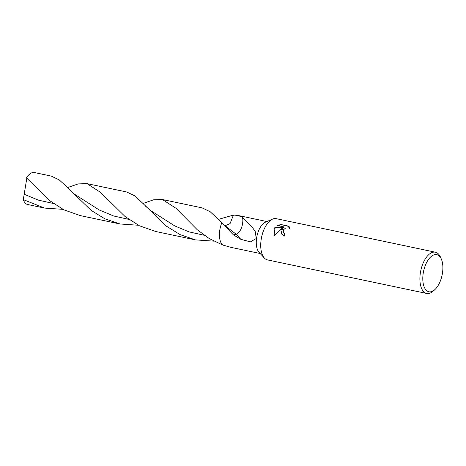 <?xml version="1.0" encoding="UTF-8"?>
<svg xmlns="http://www.w3.org/2000/svg" width="466" height="466" viewBox="0 0 466 466"><rect width="100%" height="100%" fill="white"/><g stroke="black" fill="none" stroke-linecap="round" stroke-linejoin="round"><path stroke-width="0.7" d="M434.959 289.52L433.409 290.959A21.081 10.508 -78.1 0 1 426.705 293.464L267.536 259.917A21.081 10.508 -78.1 0 1 264.368 258.03A21.081 10.508 -78.1 0 1 265.34 226.75A21.081 10.508 -78.1 0 1 272.575 219.107A21.081 10.508 -78.1 0 1 276.233 218.659L435.395 252.205A21.081 10.508 -78.1 0 1 440.521 257.203L441.36 259.143A18.972 9.46 -78.1 0 1 438.727 284.493A18.972 9.46 -78.1 0 1 434.959 289.52A18.972 9.46 -78.1 0 1 423.664 285.448A18.972 9.46 -78.1 0 1 426.949 261.921A18.972 9.46 -78.1 0 1 441.36 259.143M264.368 258.03L259.09 252.345A16.339 8.143 -78.1 0 1 259.847 228.101A16.339 8.143 -78.1 0 1 265.451 222.177L272.575 219.107M280.992 230.047L282.664 227.874L280.037 229.843L274.445 235.47L274.072 234.841L274.142 228.602L274.957 227.466L283.928 226.907L277.497 225.556L280.858 224.495L288.792 226.173L289.264 226.843L289.636 228.41L288.396 227.845L285.582 228.101L283.404 229.843L283.281 232.318L285.07 233.606A21.081 10.508 101.9 0 0 284.161 235.86L281.155 233.635L280.992 230.047M426.705 293.464A21.081 10.508 -78.1 0 1 419.959 281.074A21.081 10.508 -78.1 0 1 424.509 260.29A21.081 10.508 -78.1 0 1 435.395 252.205M225.119 225.76L230.07 223.581L233.431 215.082L237.835 215.414L242.524 217.331L251.628 226.365L255.222 231.48L256.265 238.505L250.44 241.866L240.905 239.349L233.449 234.893L218.397 219.364L210.166 211.733L202.192 207.9L162.442 199.524L176.002 208.285L197.252 229.744L209.193 238.534L222.678 245.011M284.965 233.856L283.369 232.47M289.351 227.018L288.967 226.505L280.858 224.495M288.967 226.505L288.792 226.173M281.237 233.786L282.664 227.874M281.033 224.833L278.085 225.678M283.928 226.907L284.097 227.233L275.121 227.781L274.154 234.992M275.121 227.781L274.957 227.466M242.524 217.331A10.893 5.429 -78.1 0 1 239.629 231.381A10.893 5.429 -78.1 0 1 236.151 234.206L233.449 234.893M222.661 245.005L231.095 247.388L260.185 253.521M222.707 245.023A16.339 8.143 -78.1 0 1 221.758 222.952A16.339 8.143 -78.1 0 0 222.707 245.023M67.523 187.565L59.293 179.934L51.318 176.107L34.402 172.536A16.339 8.143 -78.1 0 0 26.498 177.878L49.518 200.549L63.929 209.857L80.263 215.601L120.018 223.977L104.757 218.758L91.115 210.358L67.523 187.565M138.385 225.253L120.018 223.977M142.975 203.479L153.599 199.809L162.442 199.524M62.945 209.35L44.579 208.081L23.3 199.617L26.818 178.21M44.579 208.081L27.663 204.516A16.339 8.143 -78.1 0 1 23.3 199.617M218.408 219.381L233.431 215.082M142.957 203.467L134.732 195.837L126.758 192.004L87.002 183.627L100.563 192.376L125.092 216.556L139.468 225.8L155.702 231.497L195.458 239.879L180.196 234.66L166.554 226.255L142.957 203.467M67.535 187.582L78.154 183.913L87.002 183.627M222.865 223.948L224.263 225.206M213.818 241.149L195.458 239.879M240.905 239.349A70.995 8.277 -125 0 1 236.151 234.206L225.666 226.179M128.861 219.393L113.564 215.956L99.235 209.968L74.851 194.433L69.877 190.076M204.3 235.295L189.004 231.858L174.668 225.87L150.285 210.329L145.322 205.984M53.421 203.496L38.259 200.095L24.04 194.2M237.835 215.414L266.925 221.542M283.281 232.318L283.445 232.633M220.768 221.886L222.83 223.913"/></g></svg>
